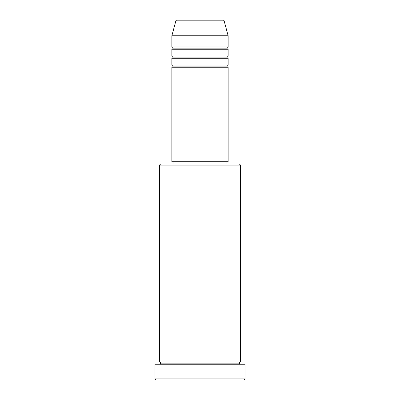 <?xml version="1.0" encoding="UTF-8"?>
<svg xmlns="http://www.w3.org/2000/svg" width="400" height="400" viewBox="0 0 400 400"><rect width="100%" height="100%" fill="white"/><g stroke="black" fill="none" stroke-linecap="round" stroke-linejoin="round"><path stroke-width="0.6" d="M223.04 20L176.96 20A1.125 1.125 0 0 0 175.87 20.835L224.13 20.835A1.125 1.125 0 0 0 223.04 20L176.96 20A1.125 1.125 0 0 0 175.87 20.835L171.875 35.75L228.125 35.75L224.13 20.835L175.87 20.835L171.875 35.75L171.875 47A1.125 1.125 0 0 1 173 48.125A1.125 1.125 0 0 1 171.875 49.25L171.875 56A1.125 1.125 0 0 1 173 57.125A1.125 1.125 0 0 1 171.875 58.25L171.875 65A1.125 1.125 0 0 1 173 66.125A1.125 1.125 0 0 1 171.875 67.25L171.875 161.75L228.125 161.75L228.125 67.25A1.125 1.125 0 0 1 227 66.125A1.125 1.125 0 0 1 228.12 65L228.125 58.25A1.125 1.125 0 0 1 227 57.125A1.125 1.125 0 0 1 228.12 56L228.125 49.25A1.125 1.125 0 0 1 227 48.125A1.125 1.125 0 0 1 228.12 47L228.125 35.75L171.875 35.75L171.875 47L228.125 47A1.125 1.125 0 0 0 227 48.125L173 48.125A1.125 1.125 0 0 0 171.875 47L228.125 47L228.125 35.75L224.13 20.835A1.125 1.125 0 0 0 223.04 20M240.5 165.125L239.375 164L160.625 164L159.5 165.125L240.5 165.125L159.5 165.125L159.5 362A1.125 1.125 0 0 1 160.625 363.125A1.125 1.125 0 0 1 159.5 364.25A1.125 1.125 0 0 0 160.625 363.125A1.125 1.125 0 0 0 159.5 362L240.5 362L240.5 165.125L240.5 362A1.125 1.125 0 0 0 239.375 363.125A1.125 1.125 0 0 1 240.5 362L159.5 362L159.5 165.125L160.625 164L239.375 164L240.5 165.125M155 378.875L156.125 380L243.875 380L245 378.875L155 378.875L245 378.875L245 364.25L155 364.25L155 378.875L155 364.25L245 364.25L245 378.875L243.875 380L156.125 380L155 378.875M240.5 364.25A1.125 1.125 0 0 1 239.375 363.125L160.625 363.125L239.375 363.125A1.125 1.125 0 0 0 240.5 364.25M171.875 65L228.125 65A1.125 1.125 0 0 0 227 66.125L173 66.125A1.125 1.125 0 0 0 171.875 65L171.875 58.25A1.125 1.125 0 0 0 173 57.125A1.125 1.125 0 0 0 171.875 56L228.125 56A1.125 1.125 0 0 0 227 57.125L173 57.125L227 57.125A1.125 1.125 0 0 0 228.12 58.25L171.875 58.25L228.125 58.25L228.125 65L171.875 65M228.125 67.25L171.875 67.25A1.125 1.125 0 0 0 173 66.125L227 66.125A1.125 1.125 0 0 0 228.12 67.25L228.125 161.75L171.875 161.75L171.875 67.25L228.125 67.25M227 164L227 161.75L227 164M173 161.75L173 164L173 161.75M228.125 49.25L171.875 49.25A1.125 1.125 0 0 0 173 48.125L227 48.125A1.125 1.125 0 0 0 228.12 49.25L228.125 56L171.875 56L171.875 49.25L228.125 49.25"/></g></svg>
